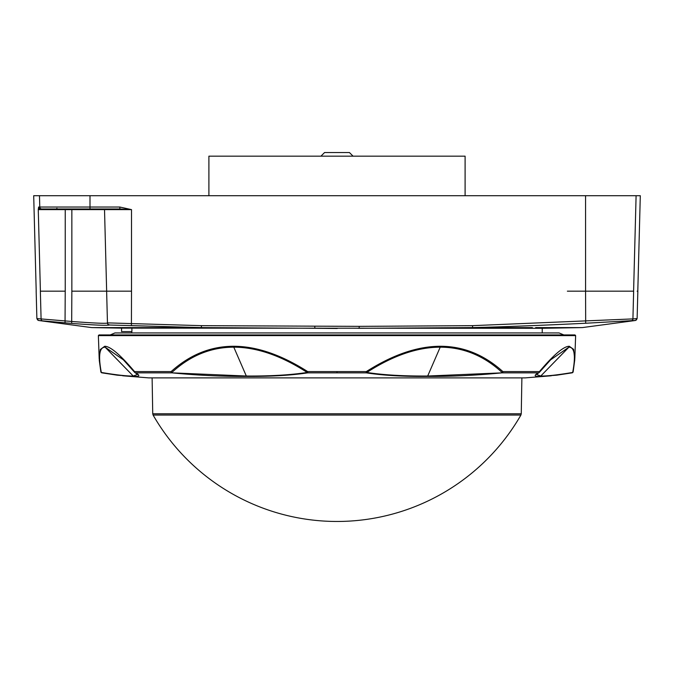 <?xml version="1.0" encoding="UTF-8"?>
<svg xmlns="http://www.w3.org/2000/svg" width="674" height="674" viewBox="0 0 674 674"><rect width="100%" height="100%" fill="white"/><g stroke="black" fill="none" stroke-linecap="round" stroke-linejoin="round"><path stroke-width="1.01" d="M542.233 332.939L542.233 328.297L121.564 328.12L121.564 331.608L131.91 331.608L131.91 328.297M316.081 328.297L201.383 327.598L109.348 325.003C107.082 325.677 94.529 325.146 71.68 323.41L38.73 320.504A1.988 1.988 100.9 0 1 37.112 318.6L71.848 321.481C93.543 323.107 105.422 323.638 107.461 323.073L106.627 291.168L71.848 291.168L71.848 209.622L65.235 209.622L65.235 291.168M201.374 327.598L91.723 327.598L258.277 328.061M357.919 328.297L426.768 327.985M109.34 324.817A1.988 1.988 -1.5 0 1 107.461 322.88L201.442 325.66L359.183 326.359L359.183 328.297L472.617 327.598C503.984 326.839 541.669 325.39 585.681 323.242L635.515 320.453L637.124 318.558L637.84 291.168L637.132 291.168M314.817 326.359L314.817 328.28M472.643 327.598L532.418 327.598M535.636 327.598L582.277 327.598L635.27 320.504A1.988 1.988 79.2 0 0 636.888 318.6L637.124 318.558M316.544 328.297L337.253 328.474M119.837 208.974L119.837 207.036L131.506 209.622L119.837 208.974L40.6 208.974L38.266 209.622L38.62 207.036L39.774 207.036L39.48 195.713L33.7 195.713L36.202 291.168M39.48 195.713L89.996 195.713L89.996 207.036L119.837 207.036M359.183 326.359L472.558 325.66L632.92 318.903L633.644 291.168L585.58 291.168L585.563 195.713L89.996 195.713M585.563 195.713L636.096 195.713L633.602 291.168M637.798 291.168L640.3 195.713L636.096 195.713M38.62 207.036A1.988 1.988 -90 0 0 40.6 208.974L65.235 208.974L65.235 209.622L38.266 209.622L40.398 291.168M106.652 291.168L104.521 209.622L106.652 291.168M106.627 291.168L131.506 291.168L131.506 209.622L104.521 209.622A0.666 0.666 0 0 0 103.855 208.974M38.485 320.453L36.876 318.558L36.16 291.168M631.083 320.832A1.988 1.988 90.5 0 0 632.92 318.903L636.888 318.6M510.252 326.452L542.578 325.222M201.442 325.66L201.383 327.598M472.558 325.66L472.592 327.598M520.909 415.049L153.091 415.049A212.125 212.125 0 0 0 520.909 415.049L521.263 413.777L152.737 413.777L152.113 377.887M99.036 334.927L574.964 334.927L575.63 335.61L98.37 335.61L99.036 334.927M233.625 346.276C256.457 346.276 281.142 354.709 307.681 371.585L366.319 371.585C392.858 354.709 417.543 346.276 440.375 346.276C463.265 346.276 484.101 354.709 502.88 371.585A1.323 0.8 132.5 0 1 502.088 372.452C483.772 355.636 463.139 347.211 440.206 347.169C417.307 347.211 392.849 355.636 366.816 372.452C383.253 374.988 403.541 376.176 427.687 376.025L502.105 372.848C475.819 375.393 450.898 376.581 427.333 376.404C403.819 376.648 383.43 375.46 366.184 372.848A1.323 1.003 -80.8 0 0 366.816 372.452L366.319 371.585L366.184 372.848L307.816 372.848C290.713 375.393 270.325 376.572 246.667 376.404C223.102 376.581 198.181 375.393 171.904 372.848L246.313 376.025C270.459 376.176 290.755 374.988 307.184 372.452C281.159 355.636 256.693 347.211 233.794 347.169C210.861 347.211 190.237 355.636 171.912 372.452A1.323 0.8 -132.5 0 1 171.12 371.585C189.908 354.709 210.743 346.276 233.625 346.276A1.323 0.573 -90 0 0 233.794 347.169L246.313 376.025A1.323 0.573 -90 0 0 246.667 376.404M134.64 372.351A1.323 1.323 0 0 0 134.808 372.537A1.323 1.297 -60.3 0 0 135.508 372.848A1.323 1.129 -90 0 1 134.556 371.585A1.323 0.935 -40.1 0 0 134.733 372.452L123.393 359.832L105.102 347.169C99.398 347.211 98.143 355.636 101.319 372.452A1.323 1.062 -79.9 0 0 101.825 372.823A1.323 1.323 0 0 1 100.839 371.736A1.323 1.104 169.2 0 1 100.83 371.585L99.179 358.568L100.333 349.469L104.723 346.276C110.3 346.276 120.25 354.709 134.556 371.585L171.12 371.585A1.323 0.927 -90 0 0 171.904 372.848L135.508 372.848C140.361 375.393 139.863 376.581 134.025 376.404L117.301 375.191L101.943 372.848A1.323 1.323 -90 0 1 100.898 371.972M337 377.878L148.71 377.878L337 377.878M536.378 374.424L540.767 376.025C546.9 376.176 557.541 374.988 572.681 372.452C575.857 355.636 574.602 347.211 568.907 347.169L550.607 359.832L539.377 372.326M99.255 360.194L100.847 371.787A1.323 1.104 169.2 0 0 101.319 372.452C116.467 374.988 127.1 376.176 133.233 376.025L137.622 374.424M573.102 371.972A1.323 1.323 -90 0 1 572.058 372.848L556.699 375.191L539.984 376.404C534.137 376.581 533.639 375.393 538.492 372.848A1.323 1.129 -90 0 0 539.444 371.585C553.75 354.709 563.7 346.276 569.277 346.276L573.616 349.343L574.762 359.722M307.816 372.848A1.323 1.003 -99.2 0 1 307.184 372.452L307.681 371.585L307.816 372.848M536.403 374.415L538.973 372.688A1.323 1.297 60.3 0 1 538.492 372.848L502.105 372.848A1.323 0.927 -90 0 0 502.88 371.585L539.444 371.585A1.323 0.935 40.1 0 1 539.267 372.452A1.323 1.297 60.3 0 1 538.973 372.688A1.323 1.323 0 0 0 539.326 372.393L549.874 360.582M573.17 371.585A1.323 1.104 -169.2 0 1 572.681 372.452A1.323 1.062 79.9 0 1 572.083 372.84L556.749 375.174M110.199 334.927L114.934 332.939L559.066 332.939L563.801 334.927M208.898 195.713L208.898 156.174L465.102 156.174L465.102 195.713M321.254 156.174L352.746 156.174M321.254 155.846L324.573 152.535L349.427 152.535L352.746 155.846M65.049 322.854L65.218 291.168L40.356 291.168L41.089 319.021A1.988 1.988 91.1 0 0 42.858 320.95M567.373 291.168L602.152 291.168M104.521 209.622L71.848 209.622L71.848 208.974M41.763 208.974A1.988 1.988 90 0 1 39.774 207.036L89.996 207.036L89.996 208.974M585.681 323.242L585.58 291.168M131.506 291.168L131.422 325.222M71.68 323.41L71.848 291.168M107.461 323.073A1.988 1.988 -1.5 0 0 109.348 325.003M539.984 376.404A1.323 1.289 -90 0 0 540.767 376.025L568.907 347.169A1.323 1.289 -90 0 0 569.277 346.276M427.333 376.404A1.323 0.573 -90 0 0 427.687 376.025L440.206 347.169A1.323 0.573 -90 0 0 440.375 346.276M134.025 376.404A1.323 1.289 -90 0 1 133.233 376.025L105.102 347.169A1.323 1.289 -90 0 1 104.723 346.276M337.008 372.848L337.017 371.585M121.43 328.12L91.723 327.598L38.73 320.504M542.233 328.297L582.277 327.598M56.953 208.333L56.287 208.974M131.767 331.608L131.767 332.939M521.263 413.777L521.887 377.887L525.223 377.878M152.737 413.777L153.091 415.049M99.179 358.568L98.37 335.61M122.66 375.78L148.743 377.887L525.257 377.887L551.307 375.78M124.126 360.582L134.674 372.393M574.829 358.551L575.63 335.61M572.858 372.402A1.323 1.323 0 0 0 573.153 371.787L574.779 359.722M135.027 372.688L137.597 374.415M101.917 372.84L117.251 375.174"/></g></svg>

